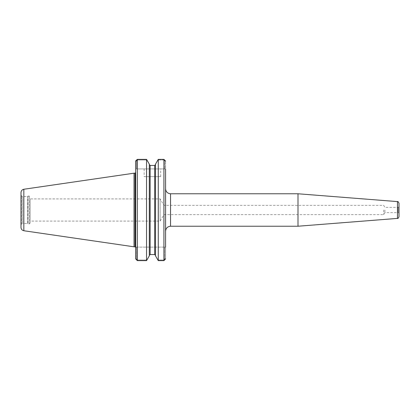 <?xml version="1.0" encoding="UTF-8"?>
<svg xmlns="http://www.w3.org/2000/svg" width="420" height="420" viewBox="0 0 420 420"><rect width="100%" height="100%" fill="white"/><g stroke="black" fill="none" stroke-linecap="round" stroke-linejoin="round"><path stroke-width="0.32" stroke-dasharray="2.1 1.58" d="M165.575 210L165.575 188.8L165.575 210M297.995 226.228L297.995 193.772M165.575 247.112L164.75 247.112L164.75 258.893L164.75 247.112L165.575 247.112L165.575 258.893L165.575 161.107L165.575 168.929L164.75 168.929L165.575 168.929M384.888 210L384.888 212.63L384.888 210M383.681 210L383.681 214.636L383.681 210M163.984 210L163.984 205.364L163.984 210M399 216.752L399 203.249M399 213.108L399 206.892L399 213.108L398.171 212.63L398.171 207.37L398.171 212.63L384.888 212.63L383.681 214.636L163.984 214.636L160.109 221.083L160.109 198.917L160.109 221.083L30.109 221.083L30.109 198.917L30.109 221.083M135.681 258.893L136.511 258.893L135.697 259.13L136.511 259.13L136.511 247.112L136.511 258.893L135.681 258.893L135.681 172.531L135.681 247.112L136.511 247.112L135.681 247.112L135.681 247.469L135.681 247.112M136.511 259.13L137.34 260.017L147.005 260.017L137.34 260.017L136.511 259.13M135.681 168.929L135.681 161.107L135.681 168.929L135.681 161.107L136.511 161.107L136.511 168.929L135.681 168.929L136.511 168.929L136.511 160.871L135.681 161.107M135.681 221.083L135.681 198.917M146.543 260.626L149.305 255.88L149.305 164.12L146.543 159.374L146.543 260.626L137.34 260.626L137.34 159.374L137.34 159.983L136.511 160.871L137.34 159.983L147.005 159.983L137.34 159.983L137.34 159.374M158.277 260.626L158.277 159.374L155.516 164.12L155.516 255.88L157.815 260.017L163.921 260.017L164.75 258.893L165.559 259.13L164.75 259.13L163.921 260.017L157.815 260.017L158.277 260.626L163.921 260.626L163.921 159.374L163.921 159.983L157.815 159.983L163.921 159.983L164.75 160.871L163.921 159.983L163.921 159.374M164.75 168.929L164.75 160.871L165.559 160.871L164.75 160.871L164.75 168.929L136.511 168.929L164.75 168.929M144.128 168.929L160.692 168.929L144.128 168.929L144.128 176.631L160.692 176.631L144.128 176.631M136.511 247.112L164.75 247.112L136.511 247.112M149.305 255.423L149.305 164.577L149.305 255.423M154.686 165.443L154.686 254.557L150.134 254.557L150.134 165.443M155.516 255.423L155.516 164.577L155.516 255.423M30.109 210L30.109 223.067L30.109 210M30.109 223.067L29.279 223.897L29.279 196.103L29.279 223.897L28.04 223.897L28.04 196.103L28.04 223.897L27.625 223.482L27.625 196.518L27.625 223.482L22.654 223.482L22.654 196.518L22.654 223.482L21.415 224.196L21.415 195.804L21.415 224.196L21 224.915L21 195.085L21 224.915M21 227.462L21 192.538M134.027 246.808L134.027 173.192M170.546 193.772L170.546 226.228M397.472 218.4L397.472 201.6M137.34 260.017L137.34 260.626L137.34 260.017M164.75 258.893L165.575 258.893L164.75 258.893M163.921 260.017L163.921 260.626L163.921 260.017M164.75 161.107L165.575 161.107L164.75 161.107M23.835 230.738L23.835 189.263M135.02 246.808L135.02 173.192M399 206.892L398.171 207.37L384.888 207.37L383.681 205.364L163.984 205.364L160.109 198.917L30.109 198.917M160.692 176.631L160.692 168.929M21 195.085L21.415 195.804L22.654 196.518L27.625 196.518L28.04 196.103L29.279 196.103L30.109 196.933"/><path stroke-width="0.63" d="M170.546 193.772L297.995 193.772L297.995 226.228L170.546 226.228L170.546 193.772C167.528 193.478 165.869 191.819 165.575 188.8M165.575 168.929L165.575 247.112M297.995 193.772L397.472 201.6L397.472 218.4L297.995 226.228M397.472 201.6C397.808 201.233 398.318 201.779 399 203.249L399 216.752C398.318 218.222 397.808 218.768 397.472 218.4M137.34 159.374L146.543 159.374L137.34 159.374L135.697 160.871L137.34 159.374L137.34 260.626L135.681 258.893L137.34 260.626L146.543 260.626L149.305 255.88L149.305 164.12L146.543 159.374L146.543 260.626M135.681 161.107L135.681 258.893M135.681 247.112L135.681 221.083M135.681 198.917L135.681 168.929M163.921 159.374L158.277 159.374L163.921 159.374L165.575 161.107L163.921 159.374L163.921 260.626L165.575 258.893L163.921 260.626L158.277 260.626L155.516 255.88L155.516 164.12L158.277 159.374L158.277 260.626M150.134 165.443L150.134 254.557L149.305 255.423L150.134 254.557L154.686 254.557L155.516 255.423L154.686 254.557L154.686 165.443L150.134 165.443L149.305 164.577L150.134 165.443L154.686 165.443L155.516 164.577L154.686 165.443M23.835 230.738L23.835 189.263C22.082 189.656 21.137 190.748 21 192.538L21 227.462C21.137 229.252 22.082 230.344 23.835 230.738L134.027 246.808L134.027 173.192L135.02 173.192L135.02 246.808L134.027 246.808M170.546 226.228C167.528 226.522 165.869 228.181 165.575 231.2M23.835 189.263L134.027 173.192M135.02 246.808L135.681 247.469M135.02 173.192L135.681 172.531"/></g></svg>
